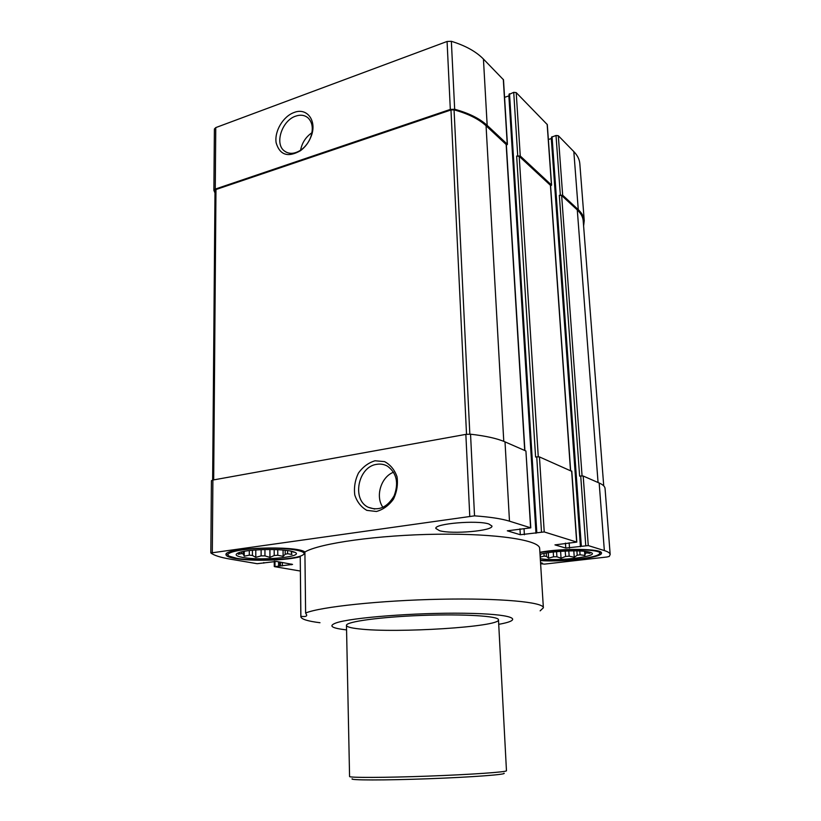 <?xml version="1.0" encoding="UTF-8"?>
<svg xmlns="http://www.w3.org/2000/svg" width="821" height="821" viewBox="0 0 821 821"><rect width="100%" height="100%" fill="white"/><g stroke="black" fill="none" stroke-linecap="round" stroke-linejoin="round"><path stroke-width="1.23" d="M540.054 554.842L540.495 555.14L540.434 554.267M540.197 557.09L544.159 556.115L546.458 556.402L546.242 553.005M544.159 556.115L543.984 553.426M546.458 556.402L548.623 558.167L553.549 556.782L556.915 556.792L556.576 551.671M553.549 556.782L553.241 552.02M556.915 556.792L561.061 558.208L565.587 556.464L569.158 556.197L568.799 550.932M565.587 556.464L565.217 551.065M569.158 556.197L574.248 557.223L577.204 555.263L580.067 554.78L579.8 550.983M577.204 555.263L576.896 550.891M580.067 554.78L584.85 555.448L585.414 553.467L586.81 552.892L586.717 551.589M585.414 553.467L585.27 551.404M240.163 552.225L238.306 554.257L241.785 553.57L243.385 554.103L243.385 551.476M241.785 553.57L241.785 551.815M243.385 554.103L244.227 556.217L249.307 555.16L252.427 555.468L252.427 550.244M249.307 555.16L249.307 550.573M252.427 555.468L255.793 557.356L261.129 555.868L264.957 555.879L264.937 549.536M261.129 555.868L261.119 549.66M264.957 555.879L269.945 557.387L274.204 555.54L277.765 555.253L277.734 549.69M274.204 555.54L274.173 549.557M277.765 555.253L283.112 556.34L285.205 554.247L287.596 553.734L287.566 550.573M285.205 554.247L285.174 550.275M287.596 553.734L291.948 554.442L291.301 552.317L291.865 551.373M291.301 552.317L291.291 551.24M519.96 528.816L520.309 534.738L507.306 530.818L530.797 527.852L509.482 521.171C501.59 518.739 489.932 516.963 474.528 515.845L210.884 552.974C213.953 555.396 220.428 557.459 230.321 559.142L257.178 563.699L276.42 561.431L292.563 564.417L274.655 566.675L300.332 571.036M540.546 562.672L542.373 563.175L540.598 563.504M540.608 563.709L544.508 564.119L606.873 557.007L609.254 556.453L610.177 554.503C610.065 553.067 608.115 551.763 604.348 550.573L588.267 545.585L565.772 548.059L554.965 544.887L576.814 542.096L544.231 531.936L520.309 534.738M488.844 523.983C477.093 519.95 433.981 523.675 435.859 528.467L439.512 530.684C452.053 534.45 493.267 530.869 491.943 526.035L488.844 523.983M540.413 560.579C562.744 562.303 602.758 557.531 601.465 553.067C602.778 548.644 562.252 548.038 539.89 552.276M319.995 622.729C307.588 621.179 301.204 619.167 300.835 616.684L300.24 556.72C287.104 560.507 251.606 561.482 235.155 558.485C229.192 557.438 226.144 556.176 226.011 554.688C223.476 547.699 296.833 545.216 304.899 551.999C319.461 543.286 378.235 534.953 437.562 534.225C496.941 533.434 539.972 540.269 539.654 548.5L543.369 607.786L540.146 610.855M346.565 629.892C331.653 628.229 328.133 625.92 335.984 622.965C350.536 617.649 415.477 612.548 464.122 613.256C512.971 613.872 525.82 619.537 498.727 624.319M543.369 607.786C543.871 602.142 500.41 597.975 440.2 599.238C380.051 600.438 320.406 606.873 305.617 613.01L306.746 615.155C306.695 616.479 304.745 616.848 300.886 616.294L300.24 556.72M305.617 613.01L304.899 551.999M550.604 185.967L551.589 185.125L547.309 124.618L516.214 92.609L513.72 92.332L509.102 94.446M516.214 92.609L520.257 155.99L551.589 185.125M583.608 225.96L584.244 220.664L579.821 163.697C579.482 159.428 577.491 155.395 573.828 151.608L558.311 135.711L556.012 135.486L551.527 137.169L580.827 546.211M558.311 135.711L562.662 195.213L578.271 209.663C581.945 213.101 583.936 216.775 584.244 220.664M506.383 145.276L507.429 144.322L503.499 79.801L483.436 59.05C476.026 51.507 465.333 45.596 451.355 41.307L447.076 41.471L215.759 127.604L214.394 129L213.881 190.369L214.979 192.945M509.102 95.811L504.566 97.35M551.62 138.462L548.366 139.498M507.429 144.322L487.171 125.387C479.69 118.511 468.853 113.134 454.67 109.255L450.319 109.419L215.256 189.087L213.881 190.369M524.906 450.565L506.352 144.67L486.063 125.757C478.684 118.983 468.011 113.678 454.054 109.85L450.975 109.963L215.974 189.528L215.04 190.657M520.257 155.99L516.655 156.082L535.59 457.03L536.739 456.845L541.491 531.916M570.646 470.546L550.563 185.423L519.19 156.318L516.655 156.082M562.662 195.213L559.317 195.306L579.626 476.129L580.714 475.964L585.763 545.575M603.733 485.868L583.208 220.839C582.91 216.98 580.929 213.337 577.286 209.93L561.646 195.501L559.317 195.306M530.797 527.852L525.922 451.006L530.592 527.708M525.922 451.006L505.018 441.872C497.198 438.486 485.704 435.93 470.546 434.206L465.856 434.381L212.896 480.039L211.428 480.716L210.823 552.851M571.673 471.295L539.448 456.917L536.739 456.845M610.177 554.503L605.046 488.433C604.892 486.473 602.932 484.667 599.176 483.005L583.187 476.016L580.714 475.964M294.021 112.518C307.116 107.13 317.327 120.974 311.128 136.399C308.829 142.351 305.268 147.123 300.435 150.725C287.945 157.735 279.848 155.107 276.154 142.854C274.214 131.473 283.05 116.408 294.021 112.518M375.023 460.776L384.556 461.618C390.416 464.707 394.583 469.766 397.046 476.796C398.103 484.472 396.902 491.933 393.433 499.178C388.795 505.531 383.12 509.636 376.418 511.483L366.864 510.375C361.107 507.111 357.084 501.99 354.785 495.012C353.83 487.479 355.041 480.182 358.418 473.112C362.903 466.872 368.434 462.757 375.023 460.776M359.105 628.896C350.906 628.014 346.688 626.844 346.472 625.386C345.713 621.723 380.318 616.93 422.22 615.411C464.111 613.851 498.973 616.109 498.48 619.814C500.328 626.875 396.204 633.36 359.105 628.896M242.811 557.438C235.247 556.002 234.129 554.339 239.465 552.441C249.266 549.003 283.101 548.49 292.738 551.599C309.856 556.115 263.264 561.39 242.811 557.438M291.865 551.702L294.051 552.184M236.643 558.28L229.285 556.186C222.665 552.8 241.548 548.531 266.158 548.202C290.767 547.781 309.26 551.445 302.785 555.006C296.053 559.635 254.767 561.656 236.643 558.28M227.407 554.38L226.504 553.723M540.495 555.14L540.167 556.71M540.023 554.391C550.08 551.127 580.734 549.67 589.221 552.061C605.272 555.704 556.761 562.016 540.29 558.619M586.81 552.892L590.042 553.344L588.431 551.886M539.92 552.646C563.801 547.802 608.423 549.362 598.653 554.493C593.244 558.526 558.844 561.851 540.392 560.25M600.88 552.194L599.607 553.426M283.071 550.06L283.112 556.34M269.914 549.495L269.945 557.387M255.783 549.957L255.793 557.356M244.237 551.322L244.227 556.217M584.552 551.322L584.85 555.448M573.807 550.86L574.248 557.223M560.599 551.343L561.061 558.208M548.264 552.677L548.623 558.167M376.767 464.327C380.626 463.691 384.218 464.327 387.553 466.225C396.676 473.101 398.883 482.933 394.172 495.73C387.399 507.368 378.768 511.226 368.29 507.306C351.47 499.702 358.1 466.554 376.767 464.327M382.955 507.357C375.033 496.541 381.006 476.827 393.577 472.208M295.683 116.141C300.671 114.447 304.868 115.094 308.265 118.091C312.596 122.688 313.417 129.041 310.707 137.158C308.696 142.372 305.566 146.559 301.328 149.73C294.677 154.163 288.91 154.492 284.035 150.715C274.471 143.264 282.188 120.4 295.683 116.141M300.568 150.253C302.015 142.803 305.812 136.953 311.939 132.725M352.26 778.77C348.638 780.289 384.105 780.381 428.203 778.76C472.301 777.148 507.665 774.449 503.94 773.208M346.472 625.386L349.572 776.502C348.884 777.805 384.762 777.723 428.11 776.122C471.449 774.542 507.245 771.997 506.465 770.745L498.48 619.814M547.155 124.289L551.435 184.828M573.828 151.608L578.271 209.663M539.448 456.917L544.231 531.936M571.642 470.977L576.66 541.993M583.187 476.016L588.267 545.585M599.176 483.005L604.348 550.573M519.19 156.318L538.268 456.743M550.409 185.125L570.492 470.474M561.646 195.501L582.068 475.872M577.286 209.93L598.068 482.522M503.304 79.391L507.234 143.942M483.436 59.05L487.171 125.387M451.355 41.307L454.67 109.255M447.076 41.471L450.319 109.419M215.759 127.604L215.256 189.087M215.974 189.528L213.676 479.905M450.975 109.963L466.523 434.278M454.054 109.85L469.838 434.145M486.063 125.757L503.776 441.359M506.147 144.28L524.711 450.472M212.896 480.039L212.311 552.338M465.856 434.381L469.756 516.019M470.546 434.206L474.528 515.845M505.018 441.872L509.482 521.171M291.455 564.089L291.455 564.756M282.321 562.477L282.352 565.926M280.413 562.139L280.433 565.926M279.858 562.036L279.889 565.833M278.586 561.81L278.606 565.833M274.963 561.307L274.994 566.295M540.772 562.724L540.813 563.473M552.04 136.717L581.34 546.109M556.012 135.486L560.333 195.018M551.302 138.585L580.437 546.765M569.148 542.814L569.507 548.079M565.433 543.122L565.772 548.059M524.044 528.919L524.393 534.769M508.876 95.903L535.98 533.281M509.523 93.748L536.801 532.521M513.72 92.332L517.723 155.754M214.999 190.431L212.639 480.09M263.787 562.57L263.798 563.114M551.527 137.169L580.755 546.273M509.01 94.251L536.205 532.706M274.255 561.307L274.276 566.521M571.806 471.131L576.814 542.096M368.29 507.306L374.704 509.041M310.707 137.158L311.128 136.399M301.328 149.73L300.435 150.725M284.035 150.715L286.283 152.224"/></g></svg>
